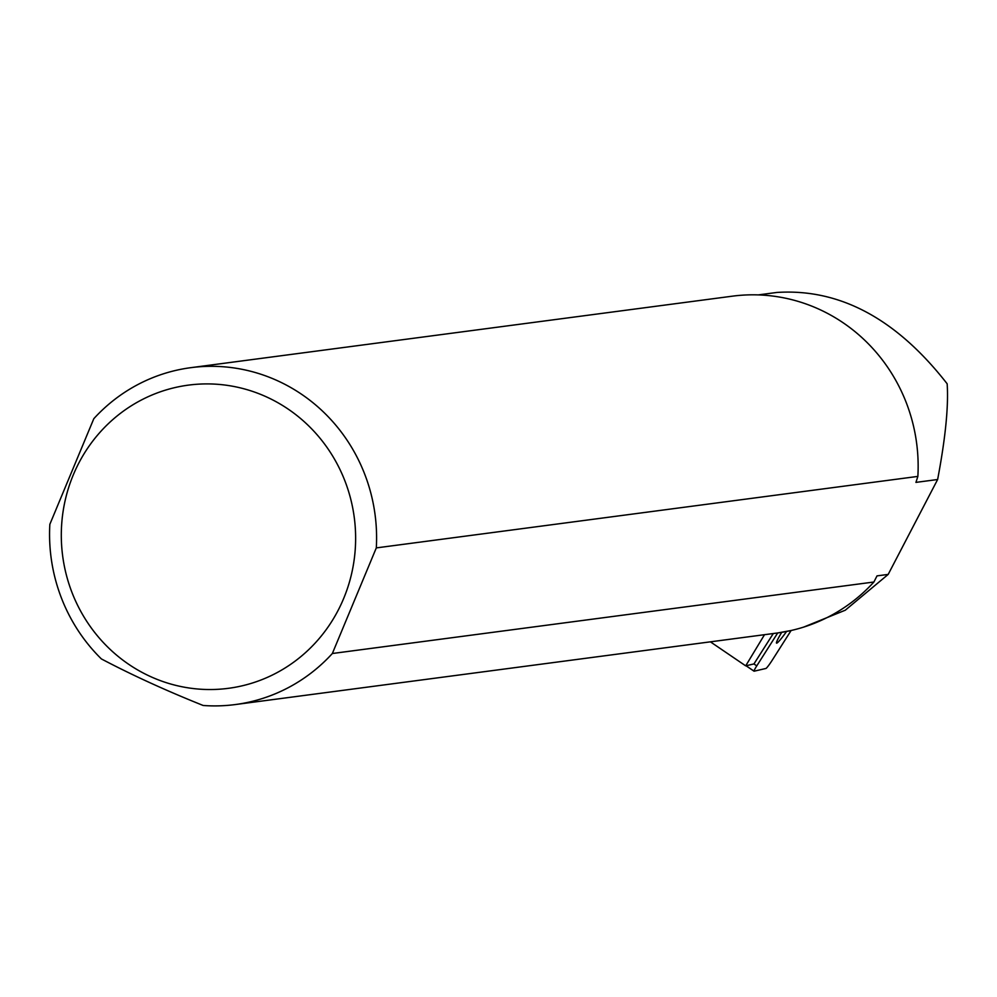 <?xml version="1.0" encoding="UTF-8"?>
<svg xmlns="http://www.w3.org/2000/svg" width="997" height="997" viewBox="0 0 997 997"><rect width="100%" height="100%" fill="white"/><g stroke="black" fill="none" stroke-linecap="round" stroke-linejoin="round"><path stroke-width="1.5" d="M777.71 632.945L756.773 665.871A8.101 0.723 123.9 0 0 754.044 671.193A8.101 0.723 123.9 0 0 754.118 671.193L765.933 668.464A8.101 0.723 123.9 0 0 772.152 660.326L791.12 630.503L777.71 632.945M781.573 632.534A21.585 1.932 123.9 0 0 781.735 632.335A21.585 1.932 123.9 0 0 776.526 643.127A21.585 1.932 123.9 0 0 783.056 636.26A21.585 1.932 123.9 0 0 786.583 631.462M773.286 633.531L753.956 663.927L745.694 665.846L710.387 641.831M764.512 634.69L745.694 665.846M376.305 547.901L332.35 653.509A169.901 163.408 82.5 0 1 235.317 704.555A169.901 163.408 82.5 0 1 203.164 705.477C165.602 690.423 131.666 674.894 101.37 658.917A169.901 163.408 82.5 0 1 49.85 524.31L93.805 418.703A169.901 163.408 82.5 0 1 190.838 367.669A169.901 163.408 82.5 0 1 303.898 395.871A169.901 163.408 82.5 0 1 376.305 547.901L917.863 476.404L915.931 482.386L937.629 479.52C945.468 438.144 948.646 406.24 947.15 383.783C896.44 318.778 839.673 288.345 776.825 292.457L758.293 294.9M937.629 479.52L888.19 574.409L845.269 610.214L803.806 627.051M888.19 574.409L877.011 575.88L873.908 582.011L332.35 653.509M235.317 704.555L776.875 633.058A169.901 163.408 -97.5 0 0 873.908 582.011M290.189 410.502A152.902 147.058 -97.5 0 0 61.615 525.22A152.902 147.058 -97.5 0 0 273.577 674.433A152.902 147.058 -97.5 0 0 290.189 410.502M917.863 476.404A169.901 163.408 -97.5 0 0 732.396 296.171L190.838 367.669M753.894 663.94L756.773 665.871M754.006 671.118L746.03 665.759L754.044 671.193"/></g></svg>
